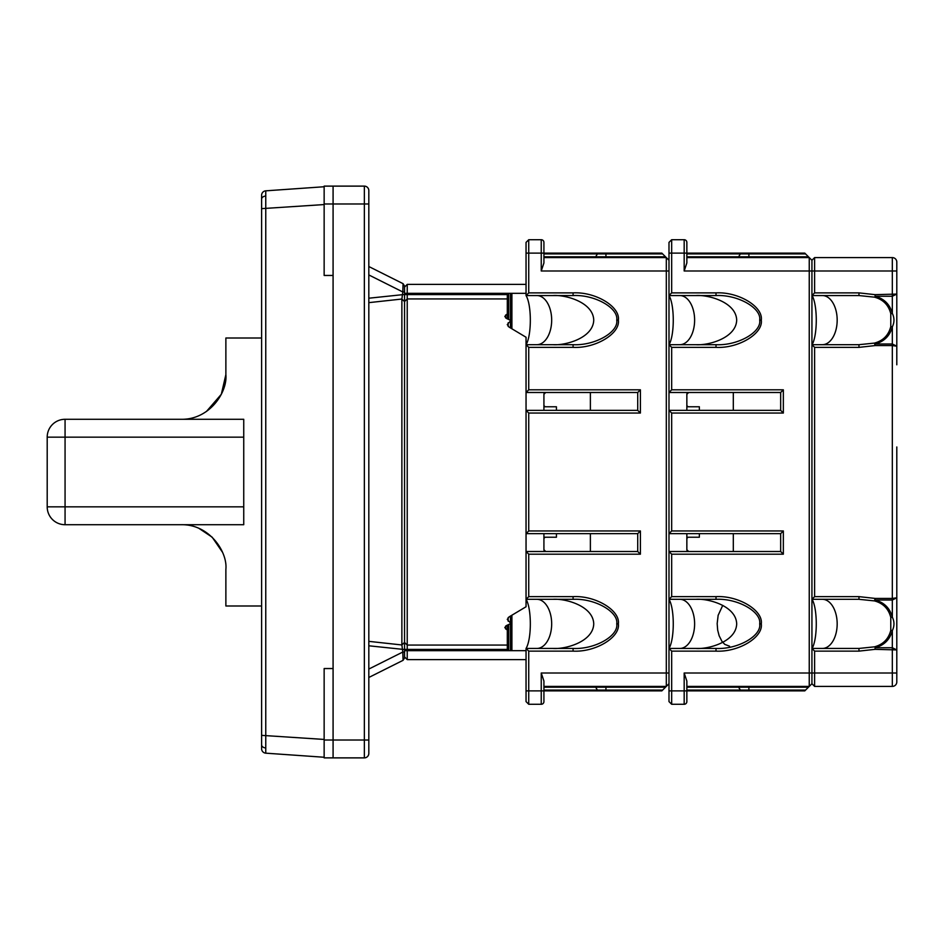 <?xml version="1.0" encoding="UTF-8"?>
<svg xmlns="http://www.w3.org/2000/svg" width="944" height="944" viewBox="0 0 944 944"><rect width="100%" height="100%" fill="white"/><g stroke="black" fill="none" stroke-linecap="round" stroke-linejoin="round"><path stroke-width="1.42" d="M858.969 599.31L858.969 596.632L814.613 596.632L814.613 347.368L811.934 344.69L811.934 599.31L858.969 599.31L874.51 600.915C883.147 603.275 888.575 608.774 890.782 617.411L890.782 630.332C888.575 638.982 883.147 644.481 874.51 646.829L858.969 648.445L811.934 648.445L811.934 683.727L814.613 686.406L892.328 686.406A4.472 4.472 0 0 0 896.8 681.946L896.8 497.016M811.934 344.69L858.969 344.69L874.51 343.085C883.147 340.725 888.575 335.226 890.782 326.589L890.782 313.668C888.575 305.018 883.147 299.519 874.51 297.171L858.969 295.555L811.934 295.555L811.934 260.273L814.613 257.594L892.328 257.594A4.472 4.472 0 0 1 896.8 262.054L896.8 364.797L896.8 346.177L892.328 345.587L892.328 598.413L875.076 598.413L874.51 600.915L875.076 599.995L892.328 599.995L896.8 597.823L896.8 446.984M896.8 579.203L896.8 597.823L892.328 598.413L892.328 617.152C889.885 608.125 884.127 602.414 875.076 599.995L875.076 598.413L858.969 596.632M896.8 668.541L896.8 645.696M896.8 275.459L896.8 298.304M814.613 686.406L814.613 651.124L858.969 651.124L875.076 649.342L875.076 647.749C884.127 645.342 889.885 639.631 892.328 630.592C894.499 626.108 894.499 621.624 892.328 617.152L890.782 617.411M811.934 648.717C817.716 639.348 817.716 608.396 811.934 599.039M822.389 648.445A24.568 14.785 90 0 0 837.175 623.878A24.568 14.785 90 0 0 822.389 599.31M896.8 649.92L892.328 647.749L875.076 647.749L875.076 649.342L896.8 649.92M811.934 648.445L814.613 651.124M814.613 596.632L811.934 599.31M858.969 651.124L858.969 648.445M890.782 630.332L892.328 630.592L892.328 673.013L811.934 673.013L811.934 260.273L808.465 256.803L686.854 256.803M814.613 257.594L814.613 292.876L858.969 292.876L875.076 294.658L875.076 296.251C884.127 298.658 889.885 304.369 892.328 313.408C894.499 317.892 894.499 322.376 892.328 326.848C889.885 335.875 884.127 341.586 875.076 344.005L892.328 344.005L896.8 346.177M811.934 295.283C817.716 304.652 817.716 335.604 811.934 344.961M822.389 295.555A24.568 14.785 -90 0 1 837.175 320.122A24.568 14.785 -90 0 1 822.389 344.69M896.8 294.08L892.328 296.251L875.076 296.251L875.076 294.658L896.8 294.08M811.934 295.555L814.613 292.876M858.969 292.876L858.969 295.555M858.969 344.69L858.969 347.368L814.613 347.368M890.782 326.589L892.328 326.848L892.328 345.587L875.076 345.587L874.51 343.085L875.076 345.587L858.969 347.368M890.782 313.668L892.328 313.408L892.328 270.987L809.244 270.987L809.244 673.013L811.934 673.013L811.934 683.727L808.465 687.197L686.854 687.197M671.668 651.124L668.989 648.445L716.012 648.445C737.618 649.543 761.631 636.032 759.684 623.878C761.631 611.724 737.618 598.213 716.012 599.31L716.012 596.632C738.42 595.404 763.318 610.39 761.289 623.878C763.318 637.353 738.42 652.339 716.012 651.124L671.668 651.124L671.668 704.283L668.989 701.593L668.989 648.445C674.689 639.123 674.689 608.62 668.989 599.263M716.012 648.445L716.012 651.124M668.989 344.737C674.689 335.38 674.689 304.877 668.989 295.519L671.668 292.876L671.668 253.122L684.176 253.122L684.176 270.987L686.854 262.951L686.854 242.407A2.679 2.679 0 0 0 684.176 239.717L671.668 239.717L668.989 242.407L668.989 295.555L716.012 295.555C737.618 294.457 761.631 307.968 759.684 320.122C761.631 332.276 737.618 345.787 716.012 344.69L668.989 344.69L668.989 392.492L780.664 392.492L780.664 410.357L668.989 410.357L668.989 533.643L671.668 530.965L671.668 413.035L668.989 410.357M716.012 344.69L716.012 347.368C738.42 348.596 763.318 333.61 761.289 320.122C763.318 306.647 738.42 291.661 716.012 292.876L671.668 292.876M716.012 295.555L716.012 292.876M686.854 538.41L688.034 537.219M688.648 551.508A1.782 1.782 0 0 1 686.854 549.727L688.648 551.508A1.782 1.782 0 0 1 686.854 549.727L686.854 533.643M686.854 405.59L688.034 406.781M688.648 392.492A1.782 1.782 0 0 0 686.854 394.273L688.648 392.492A1.782 1.782 0 0 0 686.854 394.273L686.854 410.357M716.012 599.31L668.989 599.31L668.989 551.508L780.664 551.508L780.664 533.643L668.989 533.643M686.854 253.912L805.562 253.912L804.784 253.122L684.176 253.122L684.176 239.717M805.562 253.912L808.465 256.803M695.858 295.555C707.799 294.575 736.131 301.938 736.686 320.122C736.131 338.306 707.799 345.681 695.858 344.69C707.799 345.681 736.131 338.306 736.686 320.122C736.131 301.938 707.799 294.575 695.858 295.555M668.989 392.492L671.668 389.813L671.668 347.368L668.989 344.69M668.989 551.508L671.668 554.187L671.668 596.632L668.989 599.31M684.176 270.987L809.244 270.987L809.244 257.594L686.854 257.594M702.383 253.122L748.887 253.122L748.887 257.594M679.833 344.69A24.568 14.785 90 0 0 694.619 320.122A24.568 14.785 90 0 0 679.833 295.555M699.362 410.357L699.362 406.781L686.854 406.781M668.989 253.122L671.668 253.122L671.668 239.717M671.668 413.035L783.343 413.035L780.664 410.357M783.343 413.035L783.343 389.813L780.664 392.492M686.854 690.088L805.562 690.088L808.465 687.197M805.562 690.088L804.784 690.878L686.854 690.878L686.854 701.593A2.679 2.679 0 0 1 684.176 704.283L671.668 704.283M702.383 690.878L748.887 690.878L748.887 686.406M695.858 648.445C707.799 649.425 736.131 642.062 736.686 623.878C736.131 605.694 707.799 598.319 695.858 599.31C707.799 598.319 736.131 605.694 736.686 623.878C736.131 642.062 707.799 649.425 695.858 648.445M668.989 690.878L684.176 690.878L684.176 673.013L809.244 673.013L809.244 686.406L686.854 686.406M684.176 673.013L686.854 681.049L686.854 690.878L684.176 690.878L684.176 704.283M738.774 690.878L748.887 690.878M679.833 599.31A24.568 14.785 -90 0 1 694.619 623.878A24.568 14.785 -90 0 1 679.833 648.445M699.362 533.643L699.362 537.219L686.854 537.219M671.668 530.965L783.343 530.965L780.664 533.643M783.343 530.965L783.343 554.187L780.664 551.508M733.311 533.643L733.311 551.508M733.311 410.357L733.311 392.492M543.921 242.407L543.921 253.122L543.921 242.407A2.679 2.679 0 0 0 541.242 239.717L528.734 239.717L526.044 242.407L526.044 295.555L573.079 295.555C594.685 294.457 618.686 307.968 616.739 320.122C618.686 332.276 594.685 345.787 573.079 344.69L526.044 344.69L526.044 337.244L509.052 327.084L507.27 324.583L510.857 320.488L506.586 318.517L504.804 316.441L507.306 313.821M507.306 630.179L504.804 627.559L506.586 625.483L510.857 623.512L507.27 619.417L509.052 616.916L526.044 606.756L526.044 551.508L637.719 551.508L637.719 533.643L526.044 533.643L526.044 551.508L528.734 554.187L528.734 596.632L526.044 599.31L573.079 599.31L573.079 596.632C595.475 595.404 620.373 610.39 618.355 623.878C620.373 637.353 595.475 652.339 573.079 651.124L528.734 651.124L528.734 704.283L526.044 701.593L526.044 648.445C531.755 639.123 531.755 608.62 526.044 599.263M404.551 287.07L407.23 284.392L407.23 659.608L404.551 656.93M403.265 659.514L403.064 660.328L368.821 677.473L403.064 660.328L402.817 652.033L404.551 652.033L404.551 291.967L402.817 291.967L403.064 283.672L402.817 291.967L368.821 274.94M526.044 659.608L407.23 659.608M407.23 284.392L526.044 284.392M368.821 298.21L404.551 294.469L404.551 649.531L368.821 645.79M404.551 652.033L404.551 657.921L403.123 660.269M368.821 266.527L403.064 283.672L404.551 286.079L403.123 283.731L404.551 286.079L404.551 291.967M368.821 753.418A4.472 4.472 0 0 1 364.349 757.879A4.472 4.472 0 0 0 368.821 753.418A4.472 4.472 0 0 1 364.349 757.879L324.146 757.879L324.146 668.541L333.079 668.541L333.079 275.459L324.146 275.459L324.146 186.121L364.349 186.121A4.472 4.472 0 0 1 368.821 190.582L368.821 753.418L368.821 740.013L364.349 740.013L364.349 203.987L324.146 203.987M368.821 641.354L401.873 644.964L401.873 299.036L368.821 302.646M368.821 669.06L402.817 652.033L401.873 644.964L404.551 642.368M404.551 301.632L401.873 299.036L402.817 291.967M403.064 660.328L404.551 657.921M324.146 739.435L261.606 735.352L261.606 744.804L261.606 195.278A4.472 4.472 0 0 1 265.76 190.83L324.146 186.747L265.76 190.83L265.76 753.17A4.472 4.472 0 0 1 261.606 748.722L261.606 744.804A4.472 3.162 180 0 0 265.642 747.943M261.606 208.648L324.146 204.565M333.079 186.121L333.079 757.879M324.146 757.253L265.76 753.17M181.201 419.289C209.698 419.797 227.634 392.055 225.876 374.626L225.876 337.999L261.606 337.999M243.741 524.711L65.065 524.711A17.865 17.865 0 0 1 47.2 506.845L47.2 437.155A17.865 17.865 0 0 1 65.065 419.289L243.741 419.289L243.741 524.711M181.201 524.711C209.556 524.144 227.705 551.969 225.876 569.374L225.876 606.001L261.606 606.001M225.876 374.626L221.321 394.273L206.417 411.501M199.066 528.439L212.164 537.183L222.395 552.098M510.492 616.125L510.492 650.676L507.306 650.676L507.306 625.164M526.044 650.676L510.492 650.676M528.734 651.124L526.044 648.445L573.079 648.445C594.685 649.543 618.686 636.032 616.739 623.878C618.686 611.724 594.685 598.213 573.079 599.31M573.079 648.445L573.079 651.124M510.492 327.875L510.492 293.324L404.551 293.324M507.306 318.836L507.306 293.324M573.079 344.69L573.079 347.368C595.475 348.596 620.373 333.61 618.355 320.122C620.373 306.647 595.475 291.661 573.079 292.876L528.734 292.876L528.734 239.717M573.079 295.555L573.079 292.876M543.921 538.41L545.089 537.219M545.703 551.508A1.782 1.782 0 0 1 543.921 549.727L545.703 551.508A1.782 1.782 0 0 1 543.921 549.727L543.921 533.643M543.921 405.59L545.089 406.781M545.703 392.492A1.782 1.782 0 0 0 543.921 394.273L545.703 392.492A1.782 1.782 0 0 0 543.921 394.273L543.921 410.357M526.044 410.357L526.044 533.643L528.734 530.965L528.734 413.035L526.044 410.357L526.044 392.492L637.719 392.492L637.719 410.357L526.044 410.357M526.044 344.69L526.044 392.492L528.734 389.813L528.734 347.368L526.044 344.69M668.989 673.013L668.989 270.987L666.311 270.987L666.311 673.013L668.989 673.013M543.921 253.912L662.629 253.912L661.838 253.122L541.242 253.122L541.242 270.987L543.921 262.951L543.921 253.122M662.629 253.912L665.52 256.803L543.921 256.803M668.989 260.273L665.52 256.803M552.924 295.555C564.866 294.575 593.186 301.938 593.741 320.122C593.186 338.306 564.866 345.681 552.924 344.69C564.866 345.681 593.186 338.306 593.741 320.122C593.186 301.938 564.866 294.575 552.924 295.555M528.734 292.876L526.044 295.555C531.755 304.877 531.755 335.38 526.044 344.737M541.242 270.987L666.311 270.987L666.311 257.594L543.921 257.594M595.829 253.122L605.942 253.122L605.942 257.594M536.888 344.69A24.568 14.785 90 0 0 551.674 320.122A24.568 14.785 90 0 0 536.888 295.555M556.429 410.357L556.429 406.781L543.921 406.781M526.044 293.324L510.492 293.324M528.734 413.035L640.398 413.035L637.719 410.357M640.398 413.035L640.398 389.813L637.719 392.492M543.921 690.088L662.629 690.088L668.989 683.727M662.629 690.088L661.838 690.878L543.921 690.878L543.921 701.593A2.679 2.679 0 0 1 541.242 704.283L528.734 704.283M552.924 648.445C564.866 649.425 593.186 642.062 593.741 623.878C593.186 605.694 564.866 598.319 552.924 599.31C564.866 598.319 593.186 605.694 593.741 623.878C593.186 642.062 564.866 649.425 552.924 648.445M526.044 690.878L541.242 690.878L541.242 673.013L666.311 673.013L666.311 686.406L543.921 686.406M541.242 673.013L543.921 681.049L543.921 701.593M595.829 690.878L605.942 690.878L605.942 687.197L543.921 687.197M536.888 599.31A24.568 14.785 -90 0 1 551.674 623.878A24.568 14.785 -90 0 1 536.888 648.445M556.429 533.643L556.429 537.219L543.921 537.219M528.734 530.965L640.398 530.965L637.719 533.643M640.398 530.965L640.398 554.187L637.719 551.508M590.378 533.643L590.378 551.508M590.378 410.357L590.378 392.492M896.8 681.946A4.472 4.472 0 0 1 892.328 686.406L892.328 673.013L896.8 673.013M896.8 262.054A4.472 4.472 0 0 0 892.328 257.594L892.328 270.987L896.8 270.987M761.289 623.878L759.684 623.878M759.684 320.122L761.289 320.122M671.668 347.368L716.012 347.368M783.343 389.813L671.668 389.813M783.343 554.187L671.668 554.187M671.668 596.632L716.012 596.632M741.488 253.122A2.679 1.617 -90 0 0 740.344 253.912L738.609 256.803A2.679 1.617 90 0 1 737.465 257.594M741.488 690.878A2.679 1.617 90 0 1 740.344 690.088L738.609 687.197A2.679 1.617 -90 0 0 737.465 686.406M508.179 322.777L508.179 326.459M505.701 314.954L505.701 317.998M505.701 626.002L505.701 629.046M508.179 617.541L508.179 621.223M507.306 298.941L407.23 298.941L404.551 301.537M404.551 642.463L407.23 645.059L507.306 645.059M404.551 650.676L507.306 650.676M507.306 649.389L404.551 649.389M404.551 294.611L507.306 294.611M324.146 740.013L364.349 740.013L364.349 757.879M368.821 203.987L364.349 203.987L364.349 186.121M265.642 196.057A4.472 3.162 180 0 0 261.606 199.196M243.741 437.155L65.065 437.155L65.065 506.845L243.741 506.845M47.2 437.155L65.065 437.155L65.065 419.289M65.065 524.711L65.065 506.845L47.2 506.845M511.908 615.335L511.908 650.676M508.722 624.515L508.722 650.676M618.355 623.878L616.739 623.878M616.739 320.122L618.355 320.122M526.044 253.122L541.242 253.122L541.242 239.717M528.734 347.368L573.079 347.368M640.398 389.813L528.734 389.813M640.398 554.187L528.734 554.187M528.734 596.632L573.079 596.632M511.908 328.665L511.908 293.324M508.722 319.485L508.722 293.324M598.543 253.122A2.679 1.617 -90 0 0 597.41 253.912L595.664 256.803A2.679 1.617 90 0 1 594.519 257.594M541.242 704.283L541.242 690.878L543.921 690.878M665.52 687.197L605.942 687.197L605.942 686.406M598.543 690.878A2.679 1.617 90 0 1 597.41 690.088L595.664 687.197A2.679 1.617 -90 0 0 594.519 686.406M729.547 646.203L724.744 644.363L721.936 641.318L719.139 635.772L717.676 630.108L717.169 623.571L718.148 615.311L722.738 605.375"/></g></svg>
